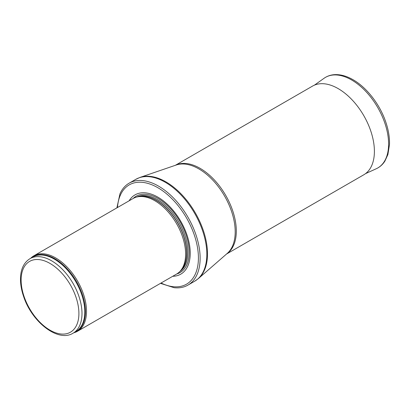 <?xml version="1.0" encoding="UTF-8"?>
<svg xmlns="http://www.w3.org/2000/svg" width="410" height="410" viewBox="0 0 410 410"><rect width="100%" height="100%" fill="white"/><g stroke="black" fill="none" stroke-linecap="round" stroke-linejoin="round"><path stroke-width="0.61" d="M73.779 332.782A43.588 25.164 -120 0 0 77.49 331.27A43.588 25.164 -120 0 0 84.168 296.343A43.588 25.164 -120 0 0 55.693 257.936A43.588 25.164 -120 0 0 33.902 255.778A43.588 25.164 -120 0 0 30.74 258.233M77.49 331.27L176.597 274.049A43.588 25.164 -120 0 0 180.328 270.984A43.588 25.164 -120 0 0 182.025 235.335A43.588 25.164 -120 0 0 154.801 200.715A43.588 25.164 -120 0 0 137.535 196.856A43.588 25.164 -120 0 0 133.009 198.558L33.902 255.778M172.702 276.299A45.766 26.424 -120 0 0 189.333 243.883A45.766 26.424 -120 0 0 157.886 197.159A45.766 26.424 -120 0 0 129.114 200.808M160.489 283.346L174.086 287.697A58.84 33.974 -120 0 0 187.939 285.114A58.84 33.974 -120 0 0 196.959 237.964A58.84 33.974 -120 0 0 158.521 186.114A58.84 33.974 -120 0 0 129.099 183.198A58.84 33.974 -120 0 0 119.935 193.904L116.906 207.855M226.546 254.021L363.788 174.783A51.214 29.566 -120 0 0 364.721 174.204A51.214 29.566 -120 0 0 371.378 132.881A51.214 29.566 -120 0 0 338.183 88.616A51.214 29.566 -120 0 0 313.542 85.562A51.214 29.566 -120 0 0 312.574 86.079L175.331 165.317M51.557 260.77A43.04 24.851 -120 0 0 30.032 258.638C23.995 262.415 20.818 268.878 20.5 278.026C20.346 283.904 21.407 290.131 23.677 296.696C31.944 322.024 58.102 342.622 73.077 333.186A43.04 24.851 -120 0 0 79.673 298.7A43.04 24.851 -120 0 0 51.557 260.77M50.015 263.44A40.862 23.59 60 0 1 75.035 327.933A40.862 23.59 60 0 1 24.989 299.039A40.862 23.59 60 0 1 50.015 263.44M73.077 333.186L75.886 331.567A43.04 24.851 -120 0 0 82.482 297.076A43.04 24.851 -120 0 0 54.366 259.146A43.04 24.851 -120 0 0 32.846 257.014L30.032 258.638M74.728 332.233A43.173 24.928 -120 0 0 83.532 298.311A43.173 24.928 -120 0 0 54.894 258.736A43.173 24.928 -120 0 0 31.688 257.685M180.328 270.984L181.389 269.79A43.071 24.866 -120 0 0 183.065 234.561A43.071 24.866 -120 0 0 156.164 200.352A43.071 24.866 -120 0 0 139.098 196.539L137.535 196.856M180.866 270.374A43.04 24.851 -120 0 0 183.47 235.212A43.04 24.851 -120 0 0 156.323 200.285A43.04 24.851 -120 0 0 138.329 196.697M179.857 271.492A43.04 24.851 -120 0 0 185.31 236.734A43.04 24.851 -120 0 0 157.445 199.634A43.04 24.851 -120 0 0 136.853 197.01M176.715 273.983A44.034 25.425 -120 0 0 187.601 240.132A44.034 25.425 -120 0 0 158.055 198.471A44.034 25.425 -120 0 0 133.127 198.491M161.068 283.018A57.318 33.092 -120 0 0 198.384 256.065A57.318 33.092 -120 0 0 157.886 187.729A57.318 33.092 -120 0 0 117.48 207.522M187.939 285.114L194.642 281.245A58.84 33.974 -120 0 0 203.662 234.095A58.84 33.974 -120 0 0 165.225 182.245A58.84 33.974 -120 0 0 135.802 179.329L129.099 183.198M140.061 177.397L176.269 164.994A51.347 29.648 -120 0 1 198.891 168.925A51.347 29.648 -120 0 1 231.599 211.534A51.347 29.648 -120 0 1 227.289 253.37L198.45 278.523A58.758 33.928 -120 0 0 203.38 230.651A58.758 33.928 -120 0 0 165.953 181.891A58.758 33.928 -120 0 0 140.061 177.397L135.802 179.329M226.699 253.882A51.214 29.566 -120 0 0 233.275 212.544A51.214 29.566 -120 0 0 200.1 168.336A51.214 29.566 -120 0 0 175.526 165.25M365.515 173.64L376.283 168.736A52.306 30.196 -120 0 0 377.774 107.574A52.306 30.196 -120 0 0 324.059 78.284L314.429 85.152M198.45 278.523L194.642 281.245M376.283 168.736C379.809 167.111 382.673 164.579 384.877 161.15L387.88 154.59L389.5 144.438C389.7 137.345 388.444 129.826 385.723 121.888C379.639 103.832 365.899 86.413 351.718 78.986C345.953 75.901 340.397 74.446 335.052 74.625C330.931 74.799 327.267 76.019 324.059 78.284"/></g></svg>
